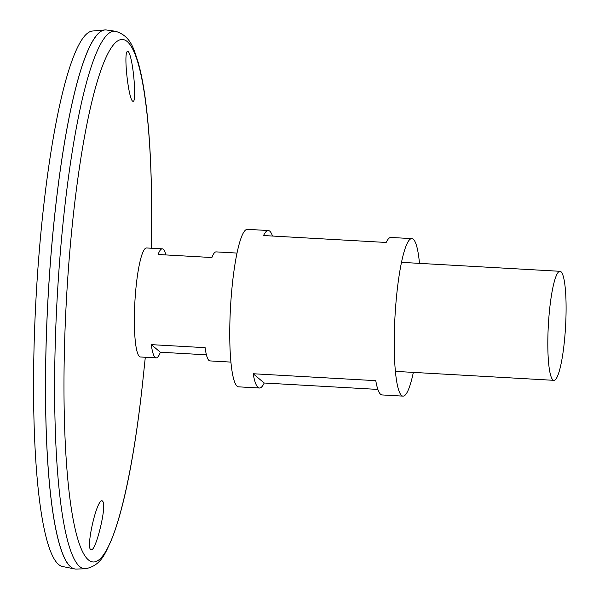 <?xml version="1.0" encoding="UTF-8"?>
<svg xmlns="http://www.w3.org/2000/svg" width="599" height="599" viewBox="0 0 599 599"><rect width="100%" height="100%" fill="white"/><g stroke="black" fill="none" stroke-linecap="round" stroke-linejoin="round"><path stroke-width="0.9" d="M413.34 372.398A78.866 12.474 -86.8 0 1 402.985 396.119A78.866 12.474 -86.8 0 1 394.981 316.669A78.866 12.474 -86.8 0 1 411.88 238.627A78.866 12.474 -86.8 0 1 419.495 263.365M377.872 389.417L264.211 383.008A78.866 12.474 -86.8 0 1 259.442 388.017L238.507 386.834A78.866 12.474 -86.8 0 1 230.503 307.384A78.866 12.474 -86.8 0 1 247.402 229.342L268.33 230.525A78.866 12.474 -86.8 0 1 272.508 236.043M411.88 238.627L390.945 237.451A78.866 12.474 93.2 0 0 386.168 242.46L263.56 235.534A78.866 12.474 -86.8 0 1 268.33 230.525M259.442 388.017A78.866 12.474 -86.8 0 1 253.167 373.746L375.775 380.664A78.866 12.474 93.2 0 0 382.05 394.936L402.985 396.119M264.211 383.008L253.167 373.746M130.934 58.695C134.371 72.853 136.085 102.01 133.218 101.179C128.845 103.215 122.855 50.413 127.737 51.424L128.246 51.619C129.099 52.375 129.99 54.734 130.934 58.695M103.208 502.014L102.272 500.869C96.776 498.046 85.178 549.897 91.168 549.68C95.428 552.278 106.278 508.903 103.208 502.014M115.442 31.253A269.228 42.574 -86.8 0 0 57.205 297.606A269.228 42.574 -86.8 0 0 85.095 568.81L76.08 569.05A269.977 42.686 -86.8 0 1 48.115 297.089A269.977 42.686 -86.8 0 1 106.51 30.002L115.442 31.253C131.735 36.127 134.086 50.675 138.219 62.468C141.469 74.089 144.149 88.697 146.261 106.293C150.207 139.664 151.996 179.85 151.637 226.849A261.658 41.376 -86.8 0 0 95.75 86.75A261.658 41.376 -86.8 0 0 71.775 511.456A261.658 41.376 -86.8 0 0 143.071 378.538L145.302 357.266M68.878 565.164A269.947 42.686 -86.8 0 1 48.092 297.089A269.947 42.686 -86.8 0 1 98.917 33.057M75.504 569.043A269.977 42.686 -86.8 0 1 74.538 568.915A269.977 42.686 -86.8 0 1 48.085 297.089A269.977 42.686 -86.8 0 1 104.96 29.965A269.977 42.686 -86.8 0 1 105.941 29.95M74.538 568.915L62.408 566.489A268.232 42.409 -86.8 0 1 36.127 296.415A268.232 42.409 -86.8 0 1 92.635 31.013L104.96 29.965M206.415 354.825L160.367 352.227A54.599 8.633 -86.8 0 1 156.144 357.88L140.421 356.989A54.599 8.633 -86.8 0 1 134.88 301.986A54.599 8.633 -86.8 0 1 146.575 247.964L162.299 248.847A54.599 8.633 -86.8 0 1 165.856 254.934M565.156 332.685A54.599 8.633 -86.8 0 1 553.88 380.328A54.599 8.633 -86.8 0 1 548.34 325.324A54.599 8.633 -86.8 0 1 560.035 271.302A54.599 8.633 -86.8 0 1 565.156 332.685M237.047 253.07L216.127 251.887A54.599 8.633 93.2 0 0 211.904 257.533L158.076 254.493A54.599 8.633 -86.8 0 1 162.299 248.847M156.144 357.88A54.599 8.633 -86.8 0 1 151.3 344.635L205.128 347.667A54.599 8.633 93.2 0 0 209.972 360.912L230.892 362.096M160.367 352.227L151.3 344.635M151.457 248.233L151.637 226.849M85.095 568.81C101.837 565.8 105.806 551.612 111.242 540.358C115.779 529.179 120.085 514.968 124.165 497.724C131.84 465.004 138.144 425.275 143.071 378.538M560.035 271.302L401.525 262.355M553.88 380.328L395.37 371.38"/></g></svg>
